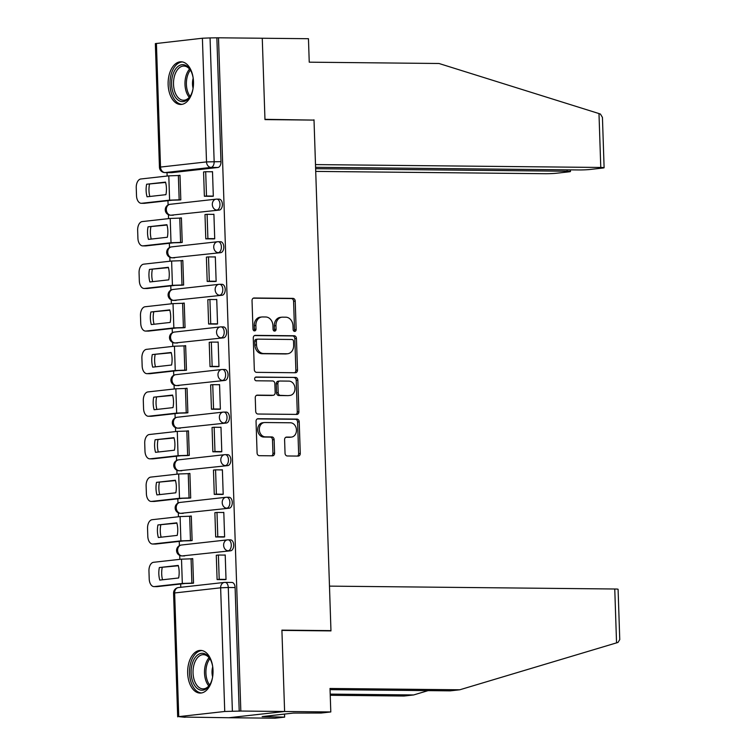 <?xml version="1.0" encoding="UTF-8"?>
<svg xmlns="http://www.w3.org/2000/svg" width="756" height="756" viewBox="0 0 756 756"><rect width="100%" height="100%" fill="white"/><g stroke="black" fill="none" stroke-linecap="round" stroke-linejoin="round"><path stroke-width="1.13" d="M294.708 331.411A1.881 1.512 83.6 0 0 296.154 329.55L295.209 301.077A2.684 2.155 83.6 0 0 292.959 298.374L254.101 297.987A2.684 2.155 83.6 0 0 253.893 297.996A2.684 2.155 83.6 0 0 252.031 300.642L252.976 329.115A1.881 1.512 83.6 0 0 256 329.144L255.878 325.458A8.59 6.889 83.6 0 1 261.822 316.991A8.59 6.889 83.6 0 1 262.502 316.953L265.734 316.991A8.59 6.889 83.6 0 1 272.935 325.638L273.048 329.323A1.881 1.512 83.6 0 0 276.072 329.351L275.949 325.666A8.59 6.889 83.6 0 1 281.903 317.189A8.59 6.889 83.6 0 1 282.574 317.161L285.815 317.189A8.59 6.889 83.6 0 1 293.007 325.836L293.13 329.521A1.881 1.512 83.6 0 0 294.708 331.411M294.008 331.194A1.881 1.512 83.6 0 0 294.528 329.729L293.583 301.257A2.684 2.155 83.6 0 0 291.334 298.563L253.288 298.176M253.846 330.797A1.881 1.512 83.6 0 0 254.375 329.332L254.252 325.647L255.878 325.458M273.927 330.996A1.881 1.512 83.6 0 0 274.447 329.531L274.324 325.845L275.949 325.666M193.489 81.705A21.348 12.691 -89.4 0 0 181.024 61.784A21.348 12.691 -89.4 0 0 168.134 84.549A21.348 12.691 -89.4 0 0 180.599 104.47A21.348 12.691 -89.4 0 0 193.489 81.705M213.012 670.317A21.348 12.691 -89.4 0 0 200.557 650.396A21.348 12.691 -89.4 0 0 187.668 673.161A21.348 12.691 -89.4 0 0 200.123 693.082A21.348 12.691 -89.4 0 0 213.012 670.317M285.04 453.269A2.684 2.155 83.6 0 0 287.289 455.972L298.195 456.085A2.684 2.155 83.6 0 0 298.403 456.076A2.684 2.155 83.6 0 0 300.264 453.42L299.215 421.801A2.684 2.155 83.6 0 0 296.966 419.098L258.108 418.711A2.684 2.155 83.6 0 0 257.89 418.72A2.684 2.155 83.6 0 0 256.038 421.366L257.087 452.986A2.684 2.155 83.6 0 0 259.327 455.688L272.5 455.821A2.684 2.155 83.6 0 0 272.708 455.811A2.684 2.155 83.6 0 0 274.57 453.165L274.126 439.633A2.684 2.155 83.6 0 0 271.876 436.93L265.347 436.864A7.182 5.764 83.6 0 1 259.346 429.994A7.182 5.764 83.6 0 1 264.307 422.557A7.182 5.764 83.6 0 1 264.865 422.528L290.455 422.784A7.182 5.764 83.6 0 1 296.446 429.663A7.182 5.764 83.6 0 1 291.495 437.091A7.182 5.764 83.6 0 1 290.928 437.119L286.666 437.081A2.684 2.155 83.6 0 0 286.458 437.091A2.684 2.155 83.6 0 0 284.596 439.737L285.04 453.269M315.583 167.293L578.68 169.949A8.212 0.482 178.1 0 0 590.152 169.467L602.504 168.078A8.212 0.482 178.1 0 0 604.11 167.737A8.212 0.482 178.1 0 0 600.774 167.463L598.988 113.57L439.009 63.495L309.242 62.181L308.457 38.707L262.266 38.244L264.969 119.599L314.014 120.091L330.958 630.627L281.903 630.126L284.606 711.49L240.833 711.046L218.493 37.8L210.055 37.913L214.156 161.586A5.472 3.251 90.6 0 1 211.085 167.416L165.101 172.566A5.472 3.251 90.6 0 1 164.865 172.576L171.678 172.651A5.472 3.251 -89.4 0 0 171.914 172.633L165.101 172.566A5.472 4.385 83.6 0 1 160.518 167.067L206.511 161.907L202.4 38.235L210.055 37.913M311.774 120.072L264.959 119.325L262.266 38.244L218.493 37.8M295.426 372.746A2.684 2.155 83.6 0 0 295.643 372.727A2.684 2.155 83.6 0 0 297.495 370.081L296.446 338.461A2.684 2.155 83.6 0 0 294.197 335.758L255.339 335.371A2.684 2.155 83.6 0 0 255.131 335.38A2.684 2.155 83.6 0 0 253.269 338.026L254.318 369.646A2.684 2.155 83.6 0 0 256.567 372.349L295.426 372.746M297.836 380.136L298.885 411.755A2.684 2.155 83.6 0 1 297.023 414.401A2.684 2.155 83.6 0 1 296.815 414.411L257.947 414.023A2.684 2.155 83.6 0 1 255.698 411.321L255.254 397.788A2.684 2.155 83.6 0 1 257.116 395.142A2.684 2.155 83.6 0 1 257.324 395.133L273.086 395.284A2.684 2.155 83.6 0 0 273.294 395.275A2.684 2.155 83.6 0 0 275.156 392.629L274.853 383.651A2.684 2.155 83.6 0 0 272.604 380.948L256.199 380.788A1.881 1.512 83.6 0 1 256.076 377.036L295.587 377.433A2.684 2.155 83.6 0 1 297.836 380.136L296.21 380.315L297.259 411.935L298.885 411.755M330.797 711.954L321.205 713.031L293.526 713.069L262.162 716.584L284.643 717.123L275.052 718.2L228.86 717.737L284.606 711.49L281.912 630.4L330.967 630.901L329.474 586.127L614.76 589A8.212 0.482 -1.9 0 1 618.087 589.274L619.759 639.604L617.973 642.439L459.79 689.784L330.013 688.47L330.797 711.954L284.606 711.49L228.86 717.737L185.088 717.094M167.019 172.604L167.133 176.035M167.955 200.68L168.097 204.942M168.418 214.704L168.55 218.626M169.363 243.271L169.505 247.533M169.835 257.295L169.958 261.217M170.78 285.863L170.922 290.124M171.243 299.877L171.376 303.808M172.188 328.454L172.33 332.716M172.661 342.468L172.784 346.399M173.606 371.045L173.748 375.307M174.069 385.059L174.201 388.99M175.014 413.636L175.156 417.888M175.486 427.65L175.609 431.572M176.431 456.227L176.573 460.48M176.895 470.241L177.027 474.163M177.84 498.809L177.981 503.071M178.312 512.833L178.435 516.754M179.257 541.4L179.399 545.662M179.72 555.424L179.852 559.345M180.665 583.991L180.779 587.299M240.833 711.046L224.74 711.481L178.747 716.631L185.088 717.293M216.868 37.98L220.979 161.652A5.472 3.251 90.6 0 1 217.908 167.482L171.914 172.633M156.416 43.385L160.518 167.067L159.45 167.284L155.349 43.612L202.4 38.235M178.369 200L180.816 199.867L179.994 175.288L178.558 175.458M210.867 196.314L213.315 196.22L212.502 171.65L211.378 171.773M212.285 238.905L214.723 238.811L213.91 214.241L212.795 214.364M179.786 242.591L182.224 242.449L181.412 217.879L179.966 218.04M213.693 281.497L216.14 281.402L215.328 256.832L214.203 256.955M181.194 285.182L183.642 285.04L182.82 260.47L181.383 260.631M215.11 324.088L217.548 323.993L216.736 299.423L215.621 299.546M182.612 327.773L185.05 327.631L184.237 303.061L182.791 303.222M216.518 366.679L218.966 366.575L218.153 342.005L217.029 342.137M184.02 370.355L186.467 370.223L185.645 345.653L184.209 345.813M217.936 409.27L220.374 409.166L219.561 384.596L218.446 384.719M185.437 412.946L187.875 412.814L187.063 388.244L185.617 388.404M219.344 451.852L221.791 451.757L220.979 427.187L219.854 427.31M186.845 455.537L189.293 455.405L188.471 430.835L187.034 430.996M220.761 494.443L223.2 494.348L222.387 469.778L221.272 469.901M188.263 498.128L190.701 497.996L189.888 473.417L188.442 473.587M222.169 537.034L224.617 536.94L223.804 512.37L222.68 512.492M189.671 540.72L192.119 540.578L191.296 516.008L189.86 516.168M223.587 579.625L226.025 579.531L225.212 554.961L224.097 555.084M191.088 583.311L193.527 583.169L192.714 558.599L191.268 558.76M230.259 539.869A5.472 3.251 -89.4 0 1 230.495 539.86A5.472 3.251 -89.4 0 1 233.698 545.161A5.472 3.251 -89.4 0 1 230.618 550.793L182.215 555.915A5.472 3.251 90.6 0 1 181.979 555.934L184.398 555.953A5.472 3.251 -89.4 0 0 184.634 555.943M228.851 497.278A5.472 3.251 -89.4 0 1 229.087 497.268A5.472 3.251 -89.4 0 1 232.281 502.57A5.472 3.251 -89.4 0 1 229.21 508.202L180.797 513.333A5.472 3.251 90.6 0 1 180.561 513.343L182.98 513.362A5.472 3.251 -89.4 0 0 183.217 513.352M227.433 454.687A5.472 3.251 -89.4 0 1 227.669 454.677A5.472 3.251 -89.4 0 1 230.873 459.979A5.472 3.251 -89.4 0 1 227.792 465.611L179.389 470.742A5.472 3.251 90.6 0 1 179.153 470.752L181.572 470.78A5.472 3.251 -89.4 0 0 181.809 470.761M226.025 412.096A5.472 3.251 -89.4 0 1 226.261 412.086A5.472 3.251 -89.4 0 1 229.455 417.397A5.472 3.251 -89.4 0 1 226.384 423.02L177.972 428.151A5.472 3.251 90.6 0 1 177.736 428.161L180.155 428.189A5.472 3.251 -89.4 0 0 180.391 428.17M224.608 369.514A5.472 3.251 -89.4 0 1 224.844 369.495A5.472 3.251 -89.4 0 1 228.047 374.806A5.472 3.251 -89.4 0 1 224.967 380.429L176.564 385.56A5.472 3.251 90.6 0 1 176.328 385.569L178.747 385.598A5.472 3.251 -89.4 0 0 178.983 385.588M223.2 326.923A5.472 3.251 -89.4 0 1 223.436 326.904A5.472 3.251 -89.4 0 1 226.63 332.215A5.472 3.251 -89.4 0 1 223.559 337.837L175.146 342.969A5.472 3.251 90.6 0 1 174.91 342.978L177.329 343.007A5.472 3.251 -89.4 0 0 177.565 342.997M221.782 284.332A5.472 3.251 -89.4 0 1 222.018 284.322A5.472 3.251 -89.4 0 1 225.222 289.624A5.472 3.251 -89.4 0 1 222.141 295.246L173.738 300.378A5.472 3.251 90.6 0 1 173.502 300.397L175.921 300.415A5.472 3.251 -89.4 0 0 176.157 300.406M220.374 241.74A5.472 3.251 -89.4 0 1 220.61 241.731A5.472 3.251 -89.4 0 1 223.804 247.032A5.472 3.251 -89.4 0 1 220.733 252.665L172.321 257.787A5.472 3.251 90.6 0 1 172.084 257.805L174.504 257.824A5.472 3.251 -89.4 0 0 174.74 257.815M218.956 199.149A5.472 3.251 -89.4 0 1 219.193 199.14A5.472 3.251 -89.4 0 1 222.396 204.441A5.472 3.251 -89.4 0 1 219.316 210.073L170.913 215.205A5.472 3.251 90.6 0 1 170.676 215.214L173.096 215.233A5.472 3.251 -89.4 0 0 173.332 215.224M330.958 630.627L328.718 630.873M239.208 711.226L235.107 587.554A5.472 3.251 -89.4 0 0 231.912 582.451A5.472 3.251 -89.4 0 0 231.676 582.46M281.903 317.189L280.278 317.378A8.59 6.889 83.6 0 0 274.324 325.845M261.822 316.991L260.196 317.17A8.59 6.889 83.6 0 0 254.252 325.647M294.613 372.736A2.684 2.155 83.6 0 0 295.87 370.27L294.821 338.641A2.684 2.155 83.6 0 0 292.581 335.938L254.526 335.56M293.526 341.381A1.881 1.512 83.6 0 0 291.948 339.491L257.843 339.142A1.881 1.512 83.6 0 0 256.388 341.003L256.52 344.887A8.59 6.889 83.6 0 0 263.712 353.534L287.034 353.77A8.59 6.889 83.6 0 0 287.705 353.732A8.59 6.889 83.6 0 0 293.659 345.265L293.526 341.381M257.55 339.179L256.218 339.331A1.881 1.512 83.6 0 0 254.763 341.183L256.388 341.003M287.705 353.732L286.08 353.921A8.59 6.889 83.6 0 1 285.409 353.95L262.086 353.714A8.59 6.889 83.6 0 1 254.895 345.076L254.763 341.183M295.993 414.401A2.684 2.155 83.6 0 0 297.259 411.935M256.511 395.322L271.461 395.473A2.684 2.155 83.6 0 0 271.669 395.454A2.684 2.155 83.6 0 0 271.876 395.426M255.405 377.225L295.587 377.433M289.435 395.454A7.182 5.764 83.6 0 0 290.002 395.426A7.182 5.764 83.6 0 0 294.953 387.989A7.182 5.764 83.6 0 0 288.962 381.118L279.947 381.024A2.684 2.155 83.6 0 0 279.739 381.033A2.684 2.155 83.6 0 0 277.877 383.679L278.18 392.657A2.684 2.155 83.6 0 0 280.419 395.36L287.809 395.634A7.182 5.764 83.6 0 0 288.376 395.605L290.002 395.426M278.321 381.204A2.684 2.155 83.6 0 0 278.113 381.213A2.684 2.155 83.6 0 0 276.252 383.868L277.877 383.679M287.809 395.634L278.794 395.539A2.684 2.155 83.6 0 1 276.554 392.846L276.252 383.868M296.21 380.315A2.684 2.155 83.6 0 0 293.961 377.613M291.495 437.091L289.869 437.28A7.182 5.764 83.6 0 1 289.302 437.308L285.853 437.27M264.307 422.557L262.682 422.736A7.182 5.764 83.6 0 0 257.72 430.173A7.182 5.764 83.6 0 0 263.721 437.044L265.347 436.864M271.688 455.821A2.684 2.155 83.6 0 0 272.944 453.345L272.5 439.812A2.684 2.155 83.6 0 0 270.251 437.11L263.721 437.044M297.382 456.076A2.684 2.155 83.6 0 0 298.639 453.609L297.59 421.99A2.684 2.155 83.6 0 0 295.341 419.287L257.295 418.9M166.433 188.31A16.963 10.093 -89.4 0 0 165.507 182.111L146.636 184.228A16.963 10.093 90.6 0 0 147.051 196.787L165.923 194.67A16.963 10.093 -89.4 0 0 166.433 188.31M179.493 200.009L172.462 200.179L144.509 203.307A8.212 4.886 90.6 0 1 144.15 203.326A8.212 4.886 90.6 0 1 143.801 203.307M212.323 196.333L204.375 196.248L206.492 196.012L205.689 171.716L212.502 171.782M206.492 196.012L213.305 196.087M204.375 196.248L203.572 171.952L205.689 171.716M144.15 203.326L141.296 203.298A8.212 4.886 -89.4 0 1 136.505 195.643L136.241 187.724A8.212 4.886 -89.4 0 1 140.843 178.983L168.796 175.855L180.004 175.468M141.296 203.298A8.212 4.886 -89.4 0 0 141.646 203.279L169.599 200.151L180.807 199.764M165.602 182.451L146.636 184.228M149.82 196.475A16.963 10.093 90.6 0 1 149.49 184.256M598.988 113.57L600.444 114.09L602.438 117.407L604.11 167.737M315.724 171.404L545.038 173.71A8.212 0.482 178.1 0 0 556.51 173.237L568.862 171.848A8.212 0.482 178.1 0 0 570.468 171.508A8.212 0.482 178.1 0 0 567.142 171.234L567.095 169.826M315.63 168.701L567.142 171.234M314.005 119.817L315.498 164.591L600.774 167.463M330.202 694.112L413.636 694.953L428.085 690.634M413.636 694.953L404.044 696.03L330.24 695.284M284.643 717.123L284.54 714.07M459.79 689.784L450.198 690.852L330.051 689.642M268.767 716.65L268.739 715.847M193.139 87.989A18.465 10.981 90.6 0 1 190.578 95.653A18.465 10.981 90.6 0 1 183.188 101.578A18.465 10.981 90.6 0 1 171.603 84.379A18.465 10.981 90.6 0 1 181.96 64.714A18.465 10.981 90.6 0 1 190.824 70.799A18.465 10.981 90.6 0 1 193.234 78.511M191.07 71.281A17.105 10.168 -89.4 0 0 183.85 66.055A17.105 10.168 -89.4 0 0 183.103 66.093A17.105 10.168 -89.4 0 0 173.502 83.67A17.105 10.168 -89.4 0 0 183.5 100.255A17.105 10.168 -89.4 0 0 184.237 100.217A17.105 10.168 -89.4 0 0 190.833 95.18M182.489 61.945A21.206 12.616 -89.4 0 0 181.875 61.983A21.206 12.616 -89.4 0 0 169.958 83.538A21.206 12.616 -89.4 0 0 182.064 104.337M193.186 78.208A12.181 7.239 -89.4 0 0 193.092 88.301M212.672 676.601A18.465 10.981 90.6 0 1 210.102 684.265A18.465 10.981 90.6 0 1 202.712 690.19A18.465 10.981 90.6 0 1 191.126 672.991A18.465 10.981 90.6 0 1 201.483 653.326A18.465 10.981 90.6 0 1 210.348 659.412A18.465 10.981 90.6 0 1 212.767 667.123M210.593 659.893A17.105 10.168 -89.4 0 0 203.373 654.668A17.105 10.168 -89.4 0 0 202.636 654.705A17.105 10.168 -89.4 0 0 193.026 672.292A17.105 10.168 -89.4 0 0 203.024 688.867A17.105 10.168 -89.4 0 0 203.761 688.829A17.105 10.168 -89.4 0 0 210.357 683.793M202.022 650.557A21.206 12.616 -89.4 0 0 201.398 650.604A21.206 12.616 -89.4 0 0 189.482 672.15A21.206 12.616 -89.4 0 0 201.587 692.95M212.719 666.82A12.181 7.239 -89.4 0 0 212.616 676.913M167.851 230.901A16.963 10.093 -89.4 0 0 166.925 224.702L148.044 226.819A16.963 10.093 90.6 0 0 148.459 239.378L167.341 237.261A16.963 10.093 -89.4 0 0 167.851 230.901M180.901 242.6L173.871 242.77L145.917 245.898A8.212 4.886 90.6 0 1 145.568 245.917A8.212 4.886 90.6 0 1 145.218 245.898M213.731 238.924L205.793 238.839L207.9 238.603L207.097 214.307L213.92 214.373M207.9 238.603L214.723 238.669M205.793 238.839L204.989 214.543L207.097 214.307M145.568 245.917L142.704 245.889A8.212 4.886 -89.4 0 1 137.913 238.225L137.649 230.315A8.212 4.886 -89.4 0 1 142.26 221.574L170.204 218.446L181.412 218.059M142.704 245.889A8.212 4.886 -89.4 0 0 143.064 245.87L171.017 242.742L182.224 242.355M167.01 225.042L148.044 226.819M151.228 239.066A16.963 10.093 90.6 0 1 150.907 226.847M169.259 273.492A16.963 10.093 -89.4 0 0 168.333 267.293L149.461 269.41A16.963 10.093 90.6 0 0 149.877 281.969L168.749 279.852A16.963 10.093 -89.4 0 0 169.259 273.492M182.319 285.192L175.288 285.362L147.335 288.49A8.212 4.886 90.6 0 1 146.976 288.508A8.212 4.886 90.6 0 1 146.626 288.48M215.148 281.515L207.201 281.43L209.317 281.194L208.514 256.898L215.328 256.964M209.317 281.194L216.131 281.26M207.201 281.43L206.397 257.135L208.514 256.898M146.976 288.508L144.122 288.48A8.212 4.886 -89.4 0 1 139.331 280.816L139.066 272.897A8.212 4.886 -89.4 0 1 143.668 264.165L171.621 261.028L182.829 260.65M144.122 288.48A8.212 4.886 -89.4 0 0 144.472 288.461L172.425 285.333L183.632 284.946M168.427 267.633L149.461 269.41M152.646 281.657A16.963 10.093 90.6 0 1 152.315 269.438M170.676 316.084A16.963 10.093 -89.4 0 0 169.75 309.884L150.869 312.001A16.963 10.093 90.6 0 0 151.285 324.551L170.166 322.443A16.963 10.093 -89.4 0 0 170.676 316.084M183.727 327.783L176.696 327.943L148.743 331.081A8.212 4.886 90.6 0 1 148.393 331.1A8.212 4.886 90.6 0 1 148.044 331.071M216.556 324.097L208.618 324.022L210.726 323.785L209.922 299.489L216.745 299.556M210.726 323.785L217.548 323.851M208.618 324.022L207.815 299.726L209.922 299.489M148.393 331.1L145.53 331.071A8.212 4.886 -89.4 0 1 140.739 323.407L140.474 315.488A8.212 4.886 -89.4 0 1 145.086 306.756L173.029 303.619L184.237 303.241M145.53 331.071A8.212 4.886 -89.4 0 0 145.889 331.052L173.842 327.915L185.05 327.537M169.835 310.225L150.869 312.001M154.054 324.248A16.963 10.093 90.6 0 1 153.733 312.03M172.084 358.665A16.963 10.093 -89.4 0 0 171.158 352.476L152.287 354.583A16.963 10.093 90.6 0 0 152.703 367.142L171.574 365.025A16.963 10.093 -89.4 0 0 172.084 358.665M185.144 370.374L178.114 370.534L150.16 373.672A8.212 4.886 90.6 0 1 149.801 373.691A8.212 4.886 90.6 0 1 149.452 373.662M217.974 366.688L210.026 366.613L212.143 366.376L211.34 342.081L218.153 342.147M212.143 366.376L218.956 366.443M210.026 366.613L209.223 342.317L211.34 342.081M149.801 373.691L146.947 373.662A8.212 4.886 -89.4 0 1 142.156 365.998L141.892 358.079A8.212 4.886 -89.4 0 1 146.494 349.348L174.447 346.21L185.655 345.832M146.947 373.662A8.212 4.886 -89.4 0 0 147.297 373.644L175.25 370.506L186.458 370.128M171.253 352.806L152.287 354.583M155.471 366.83A16.963 10.093 90.6 0 1 155.141 354.611M173.502 401.256A16.963 10.093 -89.4 0 0 172.576 395.057L153.695 397.174A16.963 10.093 90.6 0 0 154.111 409.733L172.992 407.616A16.963 10.093 -89.4 0 0 173.502 401.256M186.552 412.956L179.522 413.126L151.569 416.263A8.212 4.886 90.6 0 1 151.219 416.282A8.212 4.886 90.6 0 1 150.869 416.254M219.382 409.279L211.444 409.204L213.551 408.968L212.748 384.662L219.571 384.738M213.551 408.968L220.374 409.034M211.444 409.204L210.641 384.899L212.748 384.662M151.219 416.282L148.356 416.254A8.212 4.886 -89.4 0 1 143.564 408.59L143.3 400.671A8.212 4.886 -89.4 0 1 147.911 391.929L175.855 388.801L187.063 388.414M148.356 416.254A8.212 4.886 -89.4 0 0 148.715 416.235L176.668 413.097L187.875 412.719M172.661 395.397L153.695 397.174M156.879 409.421A16.963 10.093 90.6 0 1 156.558 397.202M174.91 443.848A16.963 10.093 -89.4 0 0 173.984 437.648L155.112 439.765A16.963 10.093 90.6 0 0 155.528 452.324L174.4 450.207A16.963 10.093 -89.4 0 0 174.91 443.848M187.97 455.547L180.939 455.717L152.986 458.854A8.212 4.886 90.6 0 1 152.636 458.864A8.212 4.886 90.6 0 1 152.277 458.845M220.799 451.871L212.852 451.795L214.969 451.549L214.165 427.253L220.979 427.329M214.969 451.549L221.782 451.625M212.852 451.795L212.049 427.49L214.165 427.253M152.636 458.864L149.773 458.835A8.212 4.886 -89.4 0 1 144.982 451.181L144.717 443.262A8.212 4.886 -89.4 0 1 149.319 434.52L177.273 431.392L188.48 431.005M149.773 458.835A8.212 4.886 -89.4 0 0 150.123 458.826L178.076 455.688L189.284 455.301M174.078 437.989L155.112 439.765M158.297 452.012A16.963 10.093 90.6 0 1 157.966 439.794M176.328 486.439A16.963 10.093 -89.4 0 0 175.401 480.24L156.52 482.356A16.963 10.093 90.6 0 0 156.936 494.915L175.817 492.799A16.963 10.093 -89.4 0 0 176.328 486.439M189.378 498.138L182.347 498.308L154.404 501.436A8.212 4.886 90.6 0 1 154.044 501.455A8.212 4.886 90.6 0 1 153.695 501.436M222.207 494.462L214.269 494.377L216.377 494.14L215.573 469.845L222.396 469.911M216.377 494.14L223.2 494.216M214.269 494.377L213.466 470.081L215.573 469.845M154.044 501.455L151.181 501.426A8.212 4.886 -89.4 0 1 146.39 493.762L146.125 485.853A8.212 4.886 -89.4 0 1 150.737 477.112L178.681 473.984L189.888 473.596M151.181 501.426A8.212 4.886 -89.4 0 0 151.54 501.408L179.493 498.28L190.701 497.892M175.486 480.58L156.52 482.356M159.705 494.604A16.963 10.093 90.6 0 1 159.384 482.385M177.736 529.03A16.963 10.093 -89.4 0 0 176.809 522.831L157.938 524.947A16.963 10.093 90.6 0 0 158.354 537.507L177.225 535.39A16.963 10.093 -89.4 0 0 177.736 529.03M190.796 540.729L183.765 540.899L155.812 544.027A8.212 4.886 90.6 0 1 155.462 544.046A8.212 4.886 90.6 0 1 155.103 544.027M223.625 537.053L215.677 536.968L217.794 536.732L216.991 512.436L223.804 512.502M217.794 536.732L224.608 536.798M215.677 536.968L214.874 512.672L216.991 512.436M155.462 544.046L152.599 544.018A8.212 4.886 -89.4 0 1 147.807 536.354L147.543 528.444A8.212 4.886 -89.4 0 1 152.145 519.703L180.098 516.565L191.306 516.187M152.599 544.018A8.212 4.886 -89.4 0 0 152.948 543.999L180.901 540.871L192.109 540.483M176.904 523.171L157.938 524.947M161.123 537.195A16.963 10.093 90.6 0 1 160.792 524.976M179.153 571.621A16.963 10.093 -89.4 0 0 178.227 565.422L159.346 567.539A16.963 10.093 90.6 0 0 159.762 580.098L178.643 577.981A16.963 10.093 -89.4 0 0 179.153 571.621M192.204 583.32L185.173 583.49L157.229 586.618A8.212 4.886 90.6 0 1 156.87 586.637A8.212 4.886 90.6 0 1 156.52 586.609M225.033 579.644L217.095 579.559L219.202 579.323L218.399 555.027L225.222 555.093M219.202 579.323L226.025 579.389M217.095 579.559L216.292 555.263L218.399 555.027M156.87 586.637L154.007 586.609A8.212 4.886 -89.4 0 1 149.215 578.945L148.951 571.026A8.212 4.886 -89.4 0 1 153.562 562.294L181.506 559.157L192.714 558.778M154.007 586.609A8.212 4.886 -89.4 0 0 154.366 586.59L182.319 583.462L193.527 583.074M178.312 565.762L159.346 567.539M162.531 579.786A16.963 10.093 90.6 0 1 162.209 567.567M294.528 329.729L296.154 329.55M254.375 329.332L256 329.144M274.447 329.531L276.072 329.351M224.74 711.481L220.639 587.809L174.645 592.959L178.747 716.631M217.908 167.482L211.085 167.416A5.472 4.385 83.6 0 1 206.511 161.907L220.979 161.652M230.618 550.793L182.215 555.915A5.472 4.385 -96.4 0 1 177.632 550.415A5.472 4.385 83.6 0 1 181.421 545.019A5.472 5.472 0 0 0 176.564 550.737A5.472 5.472 0 0 0 181.979 555.934M229.21 508.202L180.797 513.333A5.472 4.385 -96.4 0 1 176.224 507.824A5.472 4.385 83.6 0 1 180.013 502.428A5.472 5.472 0 0 0 175.156 508.145A5.472 5.472 0 0 0 180.561 513.343M227.792 465.611L179.389 470.742A5.472 4.385 -96.4 0 1 174.806 465.233A5.472 4.385 83.6 0 1 178.596 459.837A5.472 5.472 0 0 0 173.738 465.554A5.472 5.472 0 0 0 179.153 470.752M226.384 423.02L177.972 428.151A5.472 4.385 -96.4 0 1 173.398 422.642A5.472 4.385 83.6 0 1 177.188 417.255A5.472 5.472 0 0 0 172.33 422.963A5.472 5.472 0 0 0 177.736 428.161M224.967 380.429L176.564 385.56A5.472 4.385 -96.4 0 1 171.981 380.06A5.472 4.385 83.6 0 1 175.77 374.664A5.472 5.472 0 0 0 170.913 380.381A5.472 5.472 0 0 0 176.328 385.569M223.559 337.837L175.146 342.969A5.472 4.385 -96.4 0 1 170.572 337.469A5.472 4.385 83.6 0 1 174.362 332.073A5.472 5.472 0 0 0 169.505 337.79A5.472 5.472 0 0 0 174.91 342.978M222.141 295.246L173.738 300.378A5.472 4.385 -96.4 0 1 169.155 294.878A5.472 4.385 83.6 0 1 172.944 289.482A5.472 5.472 0 0 0 168.087 295.199A5.472 5.472 0 0 0 173.502 300.397M220.733 252.665L172.321 257.787A5.472 4.385 -96.4 0 1 167.737 252.287A5.472 4.385 83.6 0 1 171.536 246.891A5.472 5.472 0 0 0 166.679 252.608A5.472 5.472 0 0 0 172.084 257.805M219.316 210.073L170.913 215.205A5.472 4.385 -96.4 0 1 166.329 209.695A5.472 4.385 83.6 0 1 170.119 204.3A5.472 5.472 0 0 0 165.262 210.017A5.472 5.472 0 0 0 170.676 215.214M216.537 199.13A5.472 3.251 90.6 0 1 216.774 199.111A5.472 3.251 90.6 0 1 219.977 204.422A5.472 3.251 90.6 0 1 216.896 210.045A5.472 4.385 -96.4 0 1 212.323 204.545A5.472 4.385 -96.4 0 1 216.112 199.149A5.472 4.385 -96.4 0 1 216.537 199.13M170.544 204.281A5.472 4.385 83.6 0 0 170.119 204.3L216.112 199.149A5.472 5.472 0 0 1 216.774 199.111L219.193 199.14M217.955 241.712A5.472 3.251 90.6 0 1 218.191 241.703A5.472 3.251 90.6 0 1 221.385 247.014A5.472 3.251 90.6 0 1 218.314 252.636A5.472 4.385 -96.4 0 1 213.731 247.127A5.472 4.385 -96.4 0 1 217.52 241.74A5.472 4.385 -96.4 0 1 217.955 241.712M219.363 284.303A5.472 3.251 90.6 0 1 219.599 284.294A5.472 3.251 90.6 0 1 222.803 289.595A5.472 3.251 90.6 0 1 219.722 295.227A5.472 4.385 -96.4 0 1 215.148 289.718A5.472 4.385 -96.4 0 1 218.938 284.332A5.472 4.385 -96.4 0 1 219.363 284.303M220.78 326.894A5.472 3.251 90.6 0 1 221.017 326.885A5.472 3.251 90.6 0 1 224.211 332.186A5.472 3.251 90.6 0 1 221.139 337.819A5.472 4.385 -96.4 0 1 216.556 332.309A5.472 4.385 -96.4 0 1 220.346 326.913A5.472 4.385 -96.4 0 1 220.78 326.894M222.188 369.486A5.472 3.251 90.6 0 1 222.425 369.476A5.472 3.251 90.6 0 1 225.628 374.778A5.472 3.251 90.6 0 1 222.547 380.41A5.472 4.385 -96.4 0 1 217.974 374.9A5.472 4.385 -96.4 0 1 221.763 369.504A5.472 4.385 -96.4 0 1 222.188 369.486M223.606 412.077A5.472 3.251 90.6 0 1 223.842 412.067A5.472 3.251 90.6 0 1 227.036 417.369A5.472 3.251 90.6 0 1 223.965 422.991A5.472 4.385 -96.4 0 1 219.382 417.492A5.472 4.385 -96.4 0 1 223.171 412.096A5.472 4.385 -96.4 0 1 223.606 412.077M225.014 454.668A5.472 3.251 90.6 0 1 225.25 454.649A5.472 3.251 90.6 0 1 228.454 459.96A5.472 3.251 90.6 0 1 225.373 465.583A5.472 4.385 -96.4 0 1 220.799 460.083A5.472 4.385 -96.4 0 1 224.589 454.687A5.472 4.385 -96.4 0 1 225.014 454.668M226.431 497.259A5.472 3.251 90.6 0 1 226.668 497.24A5.472 3.251 90.6 0 1 229.862 502.551A5.472 3.251 90.6 0 1 226.791 508.174A5.472 4.385 -96.4 0 1 222.207 502.674A5.472 4.385 -96.4 0 1 225.997 497.278A5.472 4.385 -96.4 0 1 226.431 497.259M227.839 539.841A5.472 3.251 90.6 0 1 228.076 539.831A5.472 3.251 90.6 0 1 231.279 545.142A5.472 3.251 90.6 0 1 228.199 550.765A5.472 4.385 -96.4 0 1 223.625 545.256A5.472 4.385 -96.4 0 1 227.414 539.869A5.472 4.385 -96.4 0 1 227.839 539.841M171.962 246.872A5.472 4.385 83.6 0 0 171.536 246.891L217.52 241.74A5.472 5.472 0 0 1 218.191 241.703L220.61 241.731M173.37 289.463A5.472 4.385 83.6 0 0 172.944 289.482L218.938 284.332A5.472 5.472 0 0 1 219.599 284.294L222.018 284.322M174.787 332.054A5.472 4.385 83.6 0 0 174.362 332.073L220.346 326.913A5.472 5.472 0 0 1 221.017 326.885L223.436 326.904M176.195 374.636A5.472 4.385 83.6 0 0 175.77 374.664L221.763 369.504A5.472 5.472 0 0 1 222.425 369.476L224.844 369.495M177.613 417.227A5.472 4.385 83.6 0 0 177.188 417.255L223.171 412.096A5.472 5.472 0 0 1 223.842 412.067L226.261 412.086M179.021 459.818A5.472 4.385 83.6 0 0 178.596 459.837L224.589 454.687A5.472 5.472 0 0 1 225.25 454.649L227.669 454.677M180.438 502.409A5.472 4.385 83.6 0 0 180.013 502.428L225.997 497.278A5.472 5.472 0 0 1 226.668 497.24L229.087 497.268M181.846 545A5.472 4.385 83.6 0 0 181.421 545.019L227.414 539.869A5.472 5.472 0 0 1 228.076 539.831L230.495 539.86M235.107 587.554L228.284 587.488L232.385 711.16M224.853 582.394A5.472 3.251 90.6 0 1 225.09 582.375A5.472 3.251 90.6 0 1 228.284 587.488L220.639 587.809A5.472 4.385 -96.4 0 1 224.428 582.413A5.472 4.385 -96.4 0 1 224.853 582.394M173.578 593.186L174.645 592.959A5.472 4.385 -96.4 0 1 178.435 587.563A5.472 5.472 0 0 0 173.578 593.186L177.679 716.858M291.334 298.563L292.959 298.374M293.583 301.257L295.209 301.077M292.581 335.938L294.197 335.758M294.821 338.641L296.446 338.461M295.87 370.27L297.495 370.081M254.895 345.076L256.52 344.887M262.086 353.714L263.712 353.534M285.409 353.95L287.034 353.77M271.461 395.473L273.086 395.284M276.554 392.846L278.18 392.657M278.794 395.539L280.419 395.36M289.302 437.308L290.928 437.119M270.251 437.11L271.876 436.93M272.5 439.812L274.126 439.633M272.944 453.345L274.57 453.165M295.341 419.287L296.966 419.098M297.59 421.99L299.215 421.801M298.639 453.609L300.264 453.42M179.163 199.754L178.359 175.449M141.646 203.279L144.509 203.307M169.599 200.151L168.796 175.855M616.546 642.893L614.76 589M189.265 97.344A17.105 10.168 90.6 0 1 189.548 69.089M190.342 70.128A16.537 9.837 -89.4 0 0 190.077 96.314M208.788 685.957A17.105 10.168 90.6 0 1 209.072 657.701M209.875 658.741A16.537 9.837 -89.4 0 0 209.61 684.936M180.58 242.336L179.767 218.04M143.064 245.87L145.917 245.898M171.017 242.742L170.204 218.446M181.988 284.927L181.185 260.631M144.472 288.461L147.335 288.49M172.425 285.333L171.621 261.028M183.406 327.518L182.593 303.222M145.889 331.052L148.743 331.081M173.842 327.915L173.029 303.619M184.814 370.109L184.01 345.813M147.297 373.644L150.16 373.672M175.25 370.506L174.447 346.21M186.231 412.7L185.418 388.404M148.715 416.235L151.569 416.263M176.668 413.097L175.855 388.801M187.639 455.292L186.836 430.986M150.123 458.826L152.986 458.854M178.076 455.688L177.273 431.392M189.057 497.883L188.244 473.577M151.54 501.408L154.404 501.436M179.493 498.28L178.681 473.984M190.465 540.464L189.661 516.168M152.948 543.999L155.812 544.027M180.901 540.871L180.098 516.565M191.882 583.056L191.07 558.76M154.366 586.59L157.229 586.618M182.319 583.462L181.506 559.157M231.912 582.451L225.09 582.375A5.472 5.472 0 0 0 224.428 582.413L178.435 587.563M159.45 167.284A5.472 5.472 0 0 0 164.865 172.576M256.067 339.331L257.692 339.151M271.669 395.454L273.294 395.275M278.113 381.213L279.739 381.033M570.468 171.508L570.411 169.864"/></g></svg>
